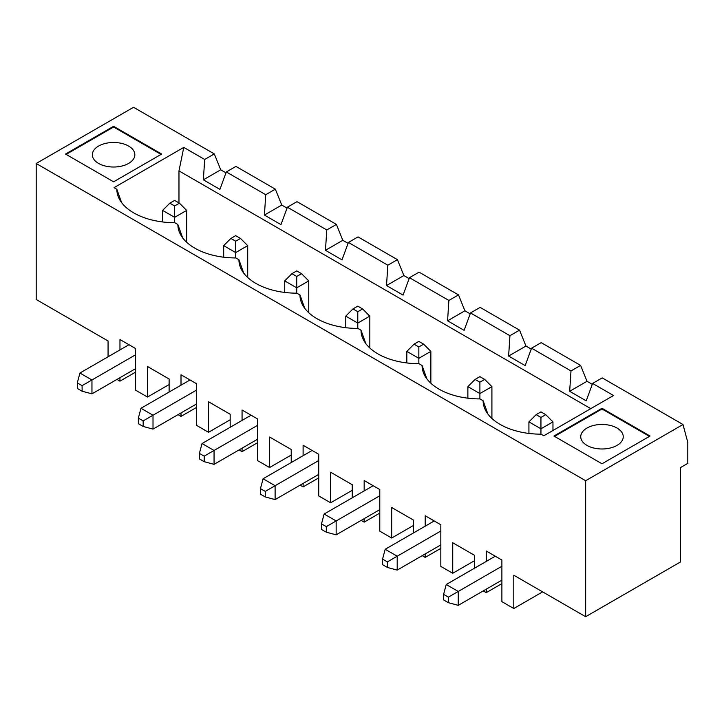 <?xml version="1.0" encoding="UTF-8"?>
<svg xmlns="http://www.w3.org/2000/svg" width="724" height="724" viewBox="0 0 724 724"><rect width="100%" height="100%" fill="white"/><g stroke="black" fill="none" stroke-linecap="round" stroke-linejoin="round"><path stroke-width="1.09" d="M528.927 421.875L536.14 414.662L540.946 417.44L540.946 428.807L528.927 421.875L528.927 433.432M552.964 430.481L552.964 421.875L545.751 414.662L540.946 411.884L536.14 414.662M474.365 560.783L452.735 573.272L452.735 542.747L474.365 555.236L474.365 568.277M542.629 591.87L513.787 608.522L513.787 575.218L585.653 616.712L585.653 480.718L36.2 163.488L133.542 107.288L214.304 153.913L204.684 159.47L183.778 147.397L114.048 187.652L116.826 189.254L121.605 202.593M108.066 356.796L108.066 340.977L36.2 299.483L36.2 163.488M135.587 372.127L119.967 381.15L116.962 379.412M119.967 381.15L119.967 377.684M119.967 349.927L119.967 339.52L135.587 348.543L135.587 390.173L147.488 397.042L147.488 366.507L169.117 378.996L169.117 392.046M196.638 407.377L181.009 416.4L178.004 414.662M181.009 416.4L181.009 412.924M181.009 385.177L181.009 374.77L196.638 383.783L196.638 425.422L208.53 432.291L208.53 401.757L230.169 414.246L230.169 427.287M257.69 442.626L242.06 451.649L239.056 449.912M242.06 451.649L242.06 448.174M242.06 420.418L242.06 410.01L257.69 419.033L257.69 460.663L269.581 467.532L269.581 437.006L291.22 449.495L291.22 462.536M318.732 477.876L303.112 486.89L300.107 485.161M303.112 486.89L303.112 483.424M303.112 455.668L303.112 445.26L318.732 454.283L318.732 495.913L330.633 502.782L330.633 472.247L352.262 484.736L352.262 497.786M379.783 513.117L364.163 522.14L361.158 520.402M364.163 522.14L364.163 518.674M364.163 490.917L364.163 480.51L379.783 489.524L379.783 531.163L391.684 538.032L391.684 507.497L413.313 519.986L413.313 533.036M440.835 548.367L425.214 557.389L422.21 555.652M425.214 557.389L425.214 553.914M425.214 526.167L425.214 515.75L440.835 524.773L440.835 566.403L452.735 573.272M501.886 583.616L486.266 592.63L483.261 590.902M486.266 592.63L486.266 589.164M486.266 561.408L486.266 551L501.886 560.023L501.886 601.653L513.787 608.522M585.653 480.718L682.994 424.517L687.8 442.454L687.8 463.369L680.587 467.532L680.587 561.896L585.653 616.712M443.604 594.368L443.604 599.915L448.409 602.694L458.256 605.336L458.256 591.454L448.409 597.146L443.604 594.368L446.237 584.512L458.256 591.454L501.886 566.268M446.237 584.512L495.279 556.204M458.256 605.336L501.886 580.141M448.409 602.694L448.409 597.146M682.994 424.517L602.232 377.892L592.621 383.439L613.527 395.512L543.805 435.767L541.027 434.165A57.82 33.376 180 0 1 484.175 407.105A57.82 33.376 180 0 1 483.125 400.734L479.976 398.915A57.82 33.376 180 0 1 423.124 371.864A57.82 33.376 180 0 1 422.074 365.484L426.861 378.833M116.826 189.254A57.82 33.376 180 0 0 117.876 195.625A57.82 33.376 180 0 0 174.728 222.684L177.878 224.503A57.82 33.376 180 0 0 178.928 230.875A57.82 33.376 180 0 0 235.78 257.934L238.929 259.744A57.82 33.376 180 0 0 239.97 266.124A57.82 33.376 180 0 0 296.831 293.175L299.98 294.994A57.82 33.376 180 0 0 301.021 301.365A57.82 33.376 180 0 0 357.882 328.424L361.023 330.244A57.82 33.376 180 0 0 362.072 336.615A57.82 33.376 180 0 0 418.934 363.674L422.074 365.484M65.522 154.058L113.596 126.302L161.669 154.058L113.596 181.805L65.522 154.058M553.923 436.029L601.997 408.282L650.062 436.029L601.997 463.785L553.923 436.029M382.553 559.118L382.553 564.675L387.358 567.444L387.358 561.896L382.553 559.118L385.186 549.272L397.204 556.204L397.204 570.087L440.835 544.901M387.358 561.896L440.835 531.018M387.358 567.444L397.204 570.087M385.186 549.272L434.228 520.954M413.313 525.543L391.684 538.032M352.262 490.293L330.633 502.782M291.22 455.043L269.581 467.532M230.169 419.802L208.53 432.291M169.117 384.553L147.488 397.042M540.946 434.165L540.946 428.807L552.964 421.875M540.946 417.44L545.751 414.662M580.603 365.403L587.01 381.286L569.67 391.304L570.992 370.95L580.603 365.403L541.181 342.642L531.57 348.19L525.162 365.611L508.619 356.054L509.94 335.701L470.519 312.949L464.111 330.361L447.568 320.804L448.889 300.46L409.467 277.699L403.06 295.111L386.516 285.564L387.838 265.21L348.416 242.45L342.009 259.871L325.465 250.314L326.786 229.96L287.374 207.2L280.966 224.621L264.414 215.064L265.735 194.711L226.322 171.959L219.915 189.371L203.363 179.823L204.684 159.47M491.913 418.472L491.913 386.625L484.7 379.412L479.894 376.643L475.089 379.412L479.894 382.191L479.894 393.566L467.876 386.625L475.089 379.412M483.125 400.734L487.904 414.074M569.67 391.304L586.214 400.852L592.621 383.439M592.286 384.335L587.01 381.286M531.57 348.19L570.992 370.95M531.235 349.086L525.959 346.045L508.619 356.054M214.304 153.913L220.711 169.805L203.363 179.823M225.988 172.855L220.711 169.805M287.039 208.105L281.763 205.055L275.355 189.163L235.934 166.402L226.322 171.959M348.09 243.345L342.805 240.305L336.407 224.413L296.985 201.652L287.374 207.2M409.141 278.595L403.856 275.545L397.449 259.663L358.036 236.902L348.416 242.45M470.193 313.845L464.908 310.795L458.5 294.903L419.087 272.152L409.467 277.699M525.959 346.045L519.551 330.153L480.13 307.392L470.519 312.949M178.973 202.901L178.973 170.891L183.778 147.397M178.973 170.891L590.784 408.644M467.876 398.191L467.876 386.625M174.647 200.403L169.841 203.182L174.647 205.96L179.452 203.182L174.647 200.403M162.629 221.951L162.629 210.394L169.841 203.182M174.647 222.684L174.647 217.327L162.629 210.394M186.665 242.241L186.665 210.394L174.647 217.327L174.647 205.96M186.665 210.394L179.452 203.182M77.296 382.887L77.296 388.435L82.111 391.213L91.957 393.847L91.957 379.973L82.111 385.657L77.296 382.887L79.939 373.032L91.957 379.973L135.587 354.787M82.111 391.213L82.111 385.657M177.878 224.503L182.656 237.843M79.939 373.032L128.981 344.724M138.347 418.128L138.347 423.685L143.162 426.454L143.162 420.906L138.347 418.128L140.99 408.282L190.023 379.973M275.355 189.163L265.735 194.711M281.763 205.055L264.414 215.064M91.957 393.847L135.587 368.661M98.573 163.425A21.24 12.263 0 0 0 121.722 166.086A21.24 12.263 0 0 0 134.836 154.746A21.24 12.263 0 0 0 113.596 142.483A21.24 12.263 0 0 0 92.346 154.746A21.24 12.263 0 0 0 98.573 163.425M161.063 154.402L113.596 126.999L66.128 154.402M113.596 126.302L113.596 126.999M223.68 245.635L230.884 238.431L235.698 241.201L235.698 252.576L223.68 245.635L223.68 257.201M247.708 277.482L247.708 245.635L240.504 238.431L235.698 235.653L230.884 238.431M235.698 257.934L235.698 252.576L247.708 245.635M140.99 408.282L153.008 415.223L196.638 390.028M143.162 426.454L153.008 429.097L196.638 403.911M235.698 241.201L240.504 238.431M153.008 429.097L153.008 415.223L143.162 420.906M204.204 456.156L199.399 453.378L199.399 458.926L204.204 461.704L204.204 456.156L257.69 425.278M199.399 453.378L202.041 443.531L251.074 415.214M202.041 443.531L214.06 450.464L214.06 464.346L257.69 439.151M238.929 259.744L243.707 273.093M342.805 240.305L325.465 250.314M296.74 293.175L296.74 287.826L284.722 280.885L291.935 273.672L296.74 276.45L301.555 273.672L296.74 270.903L291.935 273.672M308.759 312.732L308.759 280.885L296.74 287.826L296.74 276.45M204.204 461.704L214.06 464.346M345.773 327.691L345.773 316.135L352.986 308.922L357.792 311.7L362.597 308.922L357.792 306.143L352.986 308.922M260.45 488.628L260.45 494.175L265.256 496.954L265.256 491.406L260.45 488.628L263.093 478.772L312.125 450.464M308.759 280.885L301.555 273.672M284.722 292.451L284.722 280.885M397.449 259.663L387.838 265.21M403.856 275.545L386.516 285.564M299.98 294.994L304.759 308.334M263.093 478.772L275.111 485.714L318.732 460.527M357.792 328.424L357.792 323.067L345.773 316.135M369.81 347.982L369.81 316.135L357.792 323.067L357.792 311.7M265.256 496.954L275.111 499.587L318.732 474.401M265.256 491.406L275.111 485.714L275.111 499.587M406.825 362.941L406.825 351.375L414.038 344.172L418.843 346.941L423.649 344.172L418.843 341.393L414.038 344.172M321.501 523.877L321.501 529.425L326.307 532.203L326.307 526.647L321.501 523.877L324.144 514.022L373.177 485.714M369.81 316.135L362.597 308.922M458.5 294.903L448.889 300.46M464.908 310.795L447.568 320.804M361.023 330.244L365.81 343.583M324.144 514.022L336.153 520.963L379.783 495.768M418.843 363.674L418.843 358.317L406.825 351.375M430.861 383.222L430.861 351.375L418.843 358.317L418.843 346.941M326.307 532.203L336.153 534.837L379.783 509.651M326.307 526.647L336.153 520.963L336.153 534.837M430.861 351.375L423.649 344.172M519.551 330.153L509.94 335.701M479.894 398.915L479.894 393.566L491.913 386.625M479.894 382.191L484.7 379.412M336.407 224.413L326.786 229.96M586.974 445.396A21.24 12.263 0 0 0 610.124 448.056A21.24 12.263 0 0 0 623.237 436.726A21.24 12.263 0 0 0 601.997 424.463A21.24 12.263 0 0 0 580.748 436.726A21.24 12.263 0 0 0 586.974 445.396M649.464 436.382L601.997 408.969L554.521 436.382M601.997 408.282L601.997 408.969"/></g></svg>
